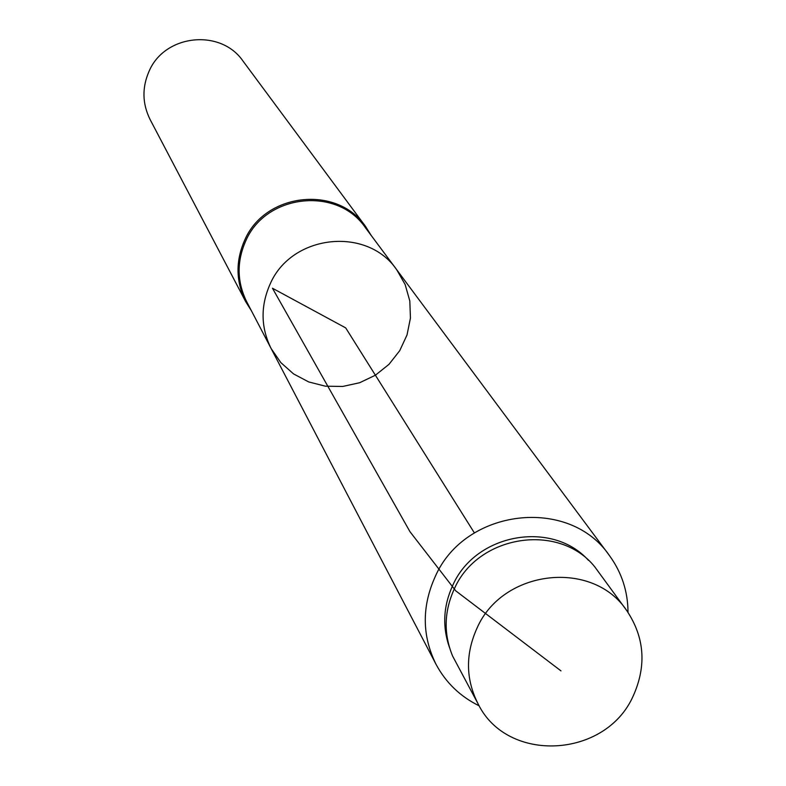 <?xml version="1.0" encoding="UTF-8"?>
<svg xmlns="http://www.w3.org/2000/svg" width="786" height="786" viewBox="0 0 786 786"><rect width="100%" height="100%" fill="white"/><g stroke="black" fill="none" stroke-linecap="round" stroke-linejoin="round"><path stroke-width="1.18" d="M271.131 348.542L246.765 301.883C236.94 281.948 236.606 261.63 245.743 240.948C265.737 194.034 337.076 186.135 365.274 227.498L396.704 269.716C366.915 226.004 291.341 234.444 270.119 284.09C260.412 305.99 260.746 327.467 271.131 348.542L280.808 362.582L293.571 373.92L308.711 381.937L325.394 386.191L342.706 386.457L359.674 382.723L375.394 375.217L389.001 364.321L399.74 350.654L407.02 334.954L410.439 318.084L409.811 300.959L405.144 284.542L396.704 269.716C366.915 226.004 291.341 234.444 270.119 284.09C260.412 305.99 260.746 327.467 271.131 348.542L436.024 664.308C445.888 682.71 460.272 696.553 479.175 705.828M371.267 235.545L365.647 226.574C337.155 184.69 264.941 192.649 244.711 240.123C235.456 261.07 235.81 281.643 245.782 301.814L251.412 310.775M365.647 226.574L243.061 61.141C220.709 28.335 164.628 34.309 149.065 71.29C141.932 87.619 142.276 103.683 150.087 119.492L245.782 301.814M628.024 612.402C627.886 591.337 621.677 572.375 609.386 555.496C569.074 496.182 464.968 508.454 435.277 576.482C421.709 606.458 421.954 635.736 436.024 664.308M588.468 560.349C552.086 519.782 475.668 533.537 452.923 584.99C443.304 605.76 442.164 626.619 449.494 647.576M478.173 704.03L452.608 656.064C443.442 633.732 444.051 611.233 454.455 588.586C478.153 534.716 559.278 522.307 594.756 566.834L626.835 610.712C592.85 559.16 502.794 569.3 477.112 627.916C465.283 653.991 465.636 679.369 478.173 704.03C507.294 763.766 605.741 758.372 633.211 695.954C646.721 665.84 644.599 637.426 626.835 610.712M474.39 532.928L345.693 327.89L272.467 288.246L409.987 531.719L455.752 590.846L560.988 670.89M396.704 269.716L609.386 555.496"/></g></svg>
